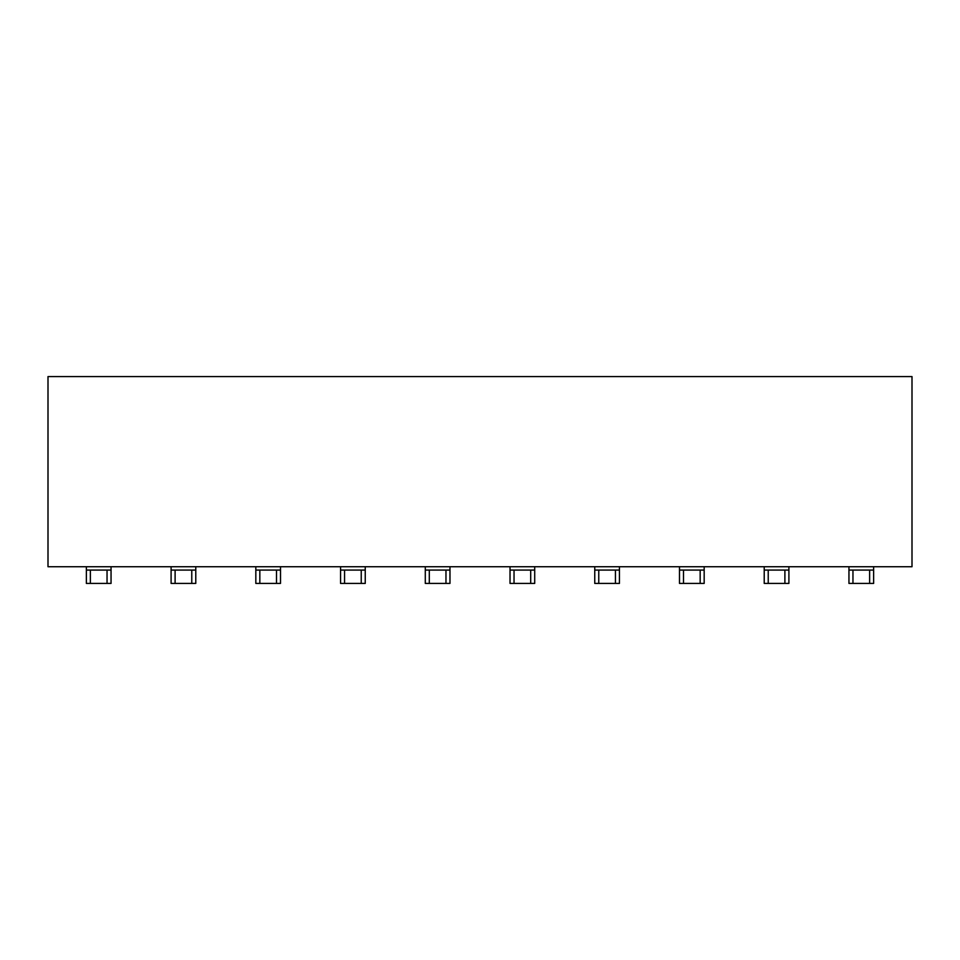 <?xml version="1.0" encoding="UTF-8"?>
<svg xmlns="http://www.w3.org/2000/svg" width="960" height="960" viewBox="0 0 960 960"><rect width="100%" height="100%" fill="white"/><g stroke="black" fill="none" stroke-linecap="round" stroke-linejoin="round"><path stroke-width="1.44" d="M48 566.736L48 376.584L912 376.584L912 566.736L48 566.736M873.636 566.736L873.636 583.416L848.952 583.416L848.952 566.736M788.904 566.736L788.904 583.416L764.22 583.416L764.22 566.736M704.172 566.736L704.172 583.416L679.488 583.416L679.488 566.736M619.44 566.736L619.44 583.416L594.756 583.416L594.756 566.736M534.708 566.736L534.708 583.416L510.024 583.416L510.024 566.736M449.976 566.736L449.976 583.416L425.292 583.416L425.292 566.736M365.244 566.736L365.244 583.416L340.56 583.416L340.56 566.736M280.512 566.736L280.512 583.416L255.828 583.416L255.828 566.736M195.78 566.736L195.78 583.416L171.096 583.416L171.096 566.736M111.048 566.736L111.048 583.416L86.364 583.416L86.364 566.736M848.952 570.072L873.636 570.072M852.96 583.416L852.96 570.072M869.628 570.072L869.628 583.416M764.22 570.072L788.904 570.072M784.896 570.072L784.896 583.416M768.228 583.416L768.228 570.072M679.488 570.072L704.172 570.072M700.164 570.072L700.164 583.416M683.496 583.416L683.496 570.072M594.756 570.072L619.44 570.072M615.432 570.072L615.432 583.416M598.764 583.416L598.764 570.072M510.024 570.072L534.708 570.072M530.7 570.072L530.7 583.416M514.032 583.416L514.032 570.072M425.292 570.072L449.976 570.072M429.3 583.416L429.3 570.072M445.968 570.072L445.968 583.416M340.56 570.072L365.244 570.072M361.236 570.072L361.236 583.416M344.568 583.416L344.568 570.072M255.828 570.072L280.512 570.072M276.504 570.072L276.504 583.416M259.836 583.416L259.836 570.072M171.096 570.072L195.78 570.072M191.772 570.072L191.772 583.416M175.104 583.416L175.104 570.072M86.364 570.072L111.048 570.072M107.04 570.072L107.04 583.416M90.372 583.416L90.372 570.072"/></g></svg>
